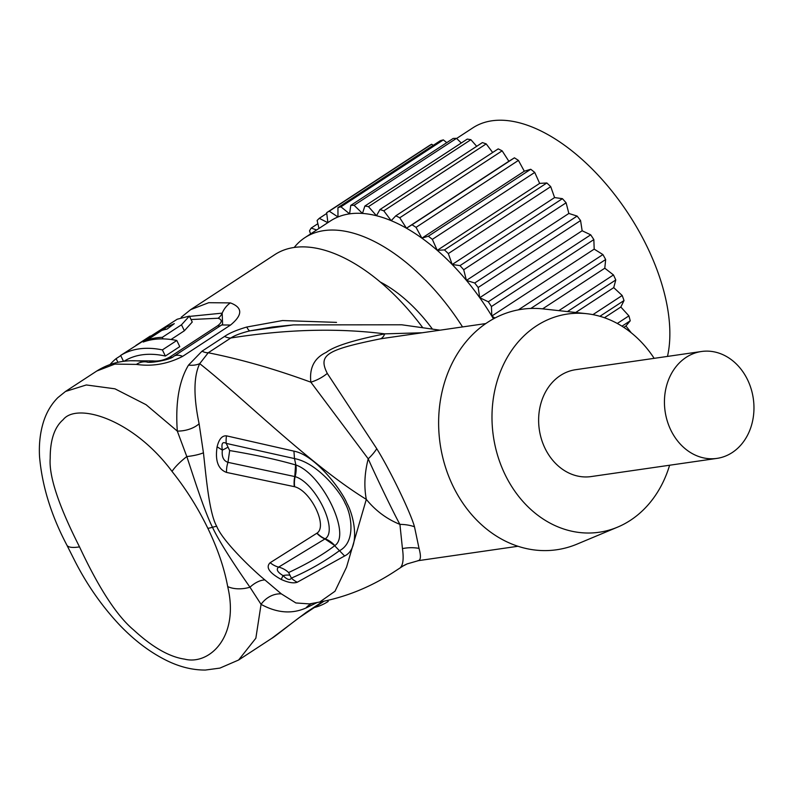 <?xml version="1.0" encoding="UTF-8"?>
<svg xmlns="http://www.w3.org/2000/svg" width="791" height="791" viewBox="0 0 791 791"><rect width="100%" height="100%" fill="white"/><g stroke="black" fill="none" stroke-linecap="round" stroke-linejoin="round"><path stroke-width="1.19" d="M456.615 138.465L472.939 127.796A157.498 83.075 56.8 0 1 647.186 246.891A157.498 83.075 56.8 0 1 667.485 356.415M294.242 247.435A157.498 83.075 56.8 0 1 304.93 237.626L330.539 220.887A157.498 83.075 56.8 0 1 337.984 216.981A157.498 83.075 56.8 0 1 349.592 213.857A157.498 83.075 56.8 0 1 362.496 213.432A157.498 83.075 56.8 0 1 376.467 215.725A157.498 83.075 56.8 0 1 391.209 220.679A157.498 83.075 56.8 0 1 406.455 228.213L412.022 224.773A166.506 87.821 -123.2 0 1 416.036 227.353L518.431 160.405L524.304 171.212L530.751 169.264A166.506 87.821 56.8 0 1 534.736 172.428L539.65 183.393L546.848 182.968A166.506 87.821 56.8 0 1 550.724 186.646L554.59 197.572L562.411 198.67A166.506 87.821 56.8 0 1 566.109 202.793L568.848 213.461L577.123 216.072A166.506 87.821 56.8 0 1 580.574 220.56L582.136 230.754L590.709 234.828A166.506 87.821 56.8 0 1 593.843 239.594L594.189 249.125L602.91 254.573A166.506 87.821 56.8 0 1 605.659 259.527L604.789 268.208L613.47 274.932A166.506 87.821 56.8 0 1 615.784 279.965L613.727 287.627L622.191 295.498A166.506 87.821 56.8 0 1 624.03 300.531L620.816 307.017L628.914 315.876A166.506 87.821 56.8 0 1 630.239 320.8L625.928 325.991L631.267 332.813M327.899 222.617L326.653 212.69A166.506 87.821 -123.2 0 1 329.264 211.197L337.984 216.981L337.935 207.638A166.506 87.821 -123.2 0 1 340.951 206.827L349.592 213.857L350.759 205.413A166.506 87.821 -123.2 0 1 354.101 205.304L362.496 213.432L364.859 206.056A166.506 87.821 -123.2 0 1 368.477 206.649L376.467 215.725L379.967 209.546A166.506 87.821 -123.2 0 1 383.793 210.831L391.209 220.679L395.797 215.824A166.506 87.821 -123.2 0 1 399.752 217.782L406.455 228.213A157.498 83.075 56.8 0 1 421.9 238.16A157.498 83.075 56.8 0 1 437.245 250.342L432.331 239.366L534.736 172.428M437.245 250.342L444.453 249.907A166.506 87.821 -123.2 0 1 448.329 253.585L452.195 264.51A157.498 83.075 56.8 0 0 437.245 250.342L539.65 183.393M432.331 239.366A166.506 87.821 -123.2 0 0 428.346 236.212L530.751 169.264M416.036 227.353L421.9 238.16L428.346 236.212M304.93 237.626A157.498 83.075 56.8 0 1 462.547 326.93M554.59 197.572L452.195 264.51A157.498 83.075 56.8 0 1 466.443 280.4A157.498 83.075 56.8 0 1 479.732 297.703A157.498 83.075 56.8 0 1 491.794 316.064A157.498 83.075 56.8 0 1 493.446 318.842M444.453 249.907L546.848 182.968M448.329 253.585L550.724 186.646M452.195 264.51L460.006 265.618L562.411 198.67M566.109 202.793L463.704 269.741A166.506 87.821 -123.2 0 0 460.006 265.618M463.704 269.741L466.443 280.4L568.848 213.461M466.443 280.4L474.719 283.01L577.123 216.072M580.574 220.56L478.169 287.499A166.506 87.821 -123.2 0 0 474.719 283.01M478.169 287.499L479.732 297.703L582.136 230.754M479.732 297.703L488.314 301.767L590.709 234.828M593.843 239.594L491.438 306.532A166.506 87.821 -123.2 0 0 488.314 301.767M491.438 306.532L491.794 316.064L594.189 249.125M518.342 309.854L602.91 254.573M491.794 316.064L494.948 318.041M530.82 308.45L605.659 259.527M542.616 308.856L604.789 268.208M558.851 310.636L613.47 274.932M567.434 311.585L615.784 279.965M310.556 233.948L309.528 230.824A166.506 87.821 -123.2 0 1 311.199 228.055L317.873 223.695M311.199 228.055L316.618 229.983M318.971 228.451L317.122 220.471A166.506 87.821 -123.2 0 1 319.287 218.316L326.742 213.441M319.287 218.316L327.79 222.676M326.653 212.69L429.058 145.752A166.506 87.821 56.8 0 1 431.668 144.249L433.27 145.317M329.264 211.197L431.668 144.249M337.935 207.638L440.34 140.699A166.506 87.821 56.8 0 1 443.346 139.888L446.757 142.657M340.951 206.827L443.346 139.888M350.759 205.413L453.154 138.465A166.506 87.821 56.8 0 1 456.506 138.356L461.301 143.003M354.101 205.304L456.506 138.356M364.859 206.056L467.254 139.107A166.506 87.821 56.8 0 1 470.882 139.7L476.696 146.315M368.477 206.649L470.882 139.7M379.967 209.546L482.372 142.598A166.506 87.821 56.8 0 1 486.198 143.893L492.674 152.495M383.793 210.831L486.198 143.893M395.797 215.824L498.192 148.886A166.506 87.821 56.8 0 1 502.147 150.834L508.86 161.265L514.427 157.824A166.506 87.821 56.8 0 1 518.431 160.405M399.752 217.782L502.147 150.834M406.455 228.213L508.86 161.265M412.022 224.773L514.427 157.824M421.9 238.16L524.304 171.212M380.342 282.051A108.001 56.962 56.8 0 1 432.222 328.819M422.463 327.296A159.752 84.261 -123.2 0 0 274.902 254.573L190.641 309.657L208.745 302.696L230.408 302.904C242.778 307.561 242.817 314.937 230.547 325.032L182.632 356.365C167.732 364.028 152.317 366.698 136.368 364.394L114.824 364.097L96.779 371.019L65.495 391.466L86.328 384.96L114.942 388.816L146.058 404.695L177.303 431.095C175.305 402.827 179.043 380.827 188.525 365.096L202.012 351.194L224.585 336.432C229.182 333.189 236.568 330.055 246.752 327.029L282.555 320.543L336.511 322.382M317.171 602.505L305.949 608.002C291.879 614.241 276.919 613.025 261.06 604.354L255.849 638.218L238.605 660.02L271.699 638.386L306.344 612.283L323.025 601.378M440.023 330.183L401.709 324.785L293.471 324.893L249.867 330.865L272.668 326.99M309.439 603.909L295.883 602.96L281.339 593.873L264.886 579.922C251.301 568.769 222.281 540.56 216.704 526.282C209.051 513.082 205.957 474.788 203.435 452.788L199.114 423.788C193.409 396.36 193.607 376.318 199.708 363.662L208.231 352.766C240.434 359.144 274.635 368.942 310.853 382.182C309.241 367.835 314.383 357.898 326.278 352.361C334.059 346.26 353.557 340.09 384.772 333.861C337.45 327.879 286.124 329.264 230.814 338.004C234.551 335.483 240.909 333.1 249.867 330.865A22.504 4.054 76.2 0 1 246.752 327.029M202.012 351.194A22.504 11.865 56.8 0 0 208.231 352.766L230.814 338.004A22.504 11.865 56.8 0 1 224.585 336.432M417.816 560.69C420.812 560.512 421.207 556.399 419.022 548.371L414.484 526.757C410.578 512.479 390.052 470.032 376.753 448.705L327.286 373.421C318.101 355.03 325.882 349.948 380.085 338.904A44.998 13.437 80.7 0 0 384.772 333.861L422.176 332.764M380.085 338.904L386.562 337.915M407.187 563.884A44.998 44.889 -113.9 0 0 407.138 563.904A44.998 44.889 -113.9 0 0 400.473 567.562C403.143 564.606 403.805 558.278 402.451 548.598L399.92 524.384C386.779 519.064 375.577 510.729 366.312 499.368L346.547 567.177L334.998 591.253L319.693 602.03C346.25 597.047 371.394 586.764 395.124 571.181L394.59 571.527M414.484 526.757A44.998 35.674 -22.7 0 0 399.92 524.384C394.294 514.397 375.468 475.44 368.22 458.82L310.853 382.182A44.998 41.172 -15.9 0 0 327.286 373.421M517.976 546.265L418.399 560.651L407.128 563.904L402.926 566.079M577.054 544.109A121.498 100.249 -98.2 0 1 449.169 477.448A121.498 100.249 -98.2 0 1 487.572 322.372A121.498 100.249 81.8 0 1 543.051 308.905L586.744 313.701A110.256 90.975 81.8 0 0 536.397 325.932A110.256 90.975 -98.2 0 0 501.553 466.641A110.256 90.975 -98.2 0 0 617.603 527.132L577.054 544.109M669.611 465.237A110.256 90.975 81.8 0 1 630.378 520.34A110.256 90.975 -98.2 0 1 617.603 527.132M654.157 358.343A110.256 90.975 81.8 0 0 586.744 313.701M716.923 458.394L591.114 476.577A54.006 44.553 -98.2 0 1 541.44 439.143A54.006 44.553 -98.2 0 1 560.374 375.527A54.006 44.553 -98.2 0 1 575.66 369.694L701.479 351.501A54.006 44.553 -98.2 0 1 751.153 388.945A54.006 44.553 -98.2 0 1 732.219 452.561A54.006 44.553 -98.2 0 1 716.923 458.394A54.006 44.553 -98.2 0 1 667.248 420.95A54.006 44.553 -98.2 0 1 686.183 357.334A54.006 44.553 -98.2 0 1 701.479 351.501M402.817 566.158L395.124 571.181L402.817 566.148M311.881 603.474A22.504 19.073 -108.5 0 0 305.949 608.002M281.339 593.873A22.504 19.122 -52.1 0 0 261.06 604.354L249.966 587.209C241.413 574.988 220.63 544.791 212.482 527.281C203.969 510.343 192.895 474.61 186.805 456.565L177.303 431.095A22.504 13.348 -8.9 0 0 199.114 423.788M188.525 365.096A22.504 16.908 27.1 0 0 199.708 363.662C241.977 396.795 310.013 464.861 366.312 499.368C363.909 486.584 364.542 473.077 368.22 458.82A44.998 21.891 -28 0 0 376.753 448.705M297.278 582.225C293.639 583.57 288.29 582.651 281.21 579.447C269.138 572.753 265.45 567.177 270.176 562.708L317.053 533.104C327.83 526.005 310.912 490.993 294.628 486.722L226.533 472.425C218.138 469.29 214.994 460.757 217.1 446.816C218.978 439.124 222.113 435.465 226.513 435.851L293.936 451.157C315.54 455.072 342.048 490.895 346.863 503.145C354.358 516.296 360.577 548.39 344.619 555.974L297.278 582.225A22.504 19.587 -110.6 0 1 291.365 578.112L288.636 572.546C307.729 563.568 323.064 554.629 334.633 545.731L344.619 555.974M227.689 586.576C239.732 637.21 209.042 665.409 184.649 659.15C169.323 656.906 152.327 647.176 133.669 629.972C116.959 616.021 98.915 588.326 79.525 546.888C58.613 505.607 48.834 476.103 50.199 458.375C50.149 440.063 54.47 427.17 63.151 419.685C76.826 402.164 132.967 418.874 172.033 471.436C186.033 488.986 197.977 507.96 207.855 528.339C217.683 548.707 224.288 568.116 227.689 586.576A22.504 13.16 170 0 0 249.966 587.209A22.504 13.071 -50.2 0 1 264.886 579.922M189.533 316.4L222.182 313.137L222.607 324.34L221.935 324.834M191.046 319.524L218.069 318.249C222.409 319.693 222.281 322.194 217.673 325.754A11.252 5.933 -123.2 0 0 221.075 325.417M217.673 325.754L169.749 357.087C164.152 360.192 158.497 361.477 152.801 360.914L131.326 360.775M124.039 361.269A152.999 80.702 -123.2 0 1 165.359 356.039L179.765 346.626L176.798 340.486A159.752 84.261 -123.2 0 0 143.22 342.038L164.825 327.919L174.287 323.638L167.119 329.046A159.752 84.261 -123.2 0 0 161.75 330.46L147.353 339.873A159.752 84.261 56.8 0 1 162.284 337.352L181.485 324.804L189.375 316.084L177.233 319.218L120.647 355.426A159.752 84.261 56.8 0 1 162.392 349.899L176.798 340.486M171.004 339.507L184.372 330.767L192.253 322.036L189.375 316.084M165.359 356.039L162.392 349.899M123.505 361.329L120.647 355.426M163.035 338.904L162.284 337.352M147.719 340.634L147.353 339.873M117.899 362.288L116.139 358.63L120.736 355.614M110.107 364.463A159.752 84.261 56.8 0 1 116.139 358.63M150.31 336.037L135.914 345.449M316.835 533.272A22.504 18.964 56.2 0 0 324.972 538.968L334.82 545.582C351.59 534.805 322.135 473.878 295.874 464.999L294.489 458.582C318.15 463.002 341.257 493.277 345.133 503.383C351.392 514.13 356.365 542.24 339.121 550.912C324.488 561.64 308.569 570.707 291.365 578.112C289.921 580.564 287.143 579.724 283.02 575.581C277.384 572.16 275.921 569.332 278.63 567.117L325.18 538.809C338.736 530.415 315.688 482.688 295.122 476.627L227.976 462.349C223.477 460.846 221.599 456.763 222.35 450.079C221.203 443.543 222.498 441.319 226.246 443.405L294.489 458.582L293.936 451.157M289.437 575.166A22.504 12.073 -34.6 0 0 283.02 575.581L281.21 579.447M270.176 562.708A22.504 19.271 66.4 0 0 278.63 567.117A22.504 19.765 62.8 0 1 288.636 572.546M317.053 533.104A22.504 18.954 56.2 0 0 325.18 538.809A22.504 19.439 49.8 0 1 334.82 545.582M294.628 486.722A22.504 16.74 -78.8 0 1 295.122 476.627A22.504 16.73 -72.6 0 0 295.874 464.999M294.331 486.643A22.504 16.779 -79.2 0 1 294.786 476.538L295.567 464.91C277.117 459.601 255.157 454.815 229.667 450.563L226.246 443.405A22.504 18.371 96.1 0 1 226.513 435.851M226.533 472.425A22.504 17.867 -83.9 0 1 227.976 462.349L229.667 450.563M217.1 446.816L222.35 450.079A22.504 3.629 -18.2 0 0 227.64 447.34M327.692 600.369L328.216 601.437A159.752 84.261 56.8 0 1 328.127 601.496A159.752 84.261 56.8 0 1 314.383 607.518M312.445 608.783L299.097 617.712M575.7 312.485L613.727 287.627M592.924 314.63L622.191 295.498M599.904 316.301L624.03 300.531M604.423 317.735L620.816 307.017M617.296 323.47L628.914 315.876M621.973 326.199L630.239 320.8M623.802 327.375L625.928 325.991M419.022 548.371A44.998 41.666 -35.4 0 0 402.451 548.598M203.435 452.788A22.504 5.379 -5.5 0 1 186.805 456.565A22.504 5.112 141.1 0 0 172.033 471.436M216.704 526.282A22.504 4.558 -25.8 0 0 212.482 527.281A22.504 4.558 154.2 0 1 207.855 528.339M65.495 391.466L57.891 397.606C51.514 403.993 46.798 411.824 43.732 421.109C40.212 432.064 38.818 443.959 39.55 456.783C42.091 485.921 51.188 515.356 66.849 545.078L66.849 545.078A67.492 13.506 -26.4 0 0 79.525 546.888M230.408 302.904A22.504 17.145 99.3 0 0 222.182 313.137A11.252 8.582 99.4 0 1 218.069 318.249M230.547 325.032L221.707 324.972M182.632 356.365A22.504 11.875 -123.2 0 0 173.773 356.306C170.441 360.083 149.015 363.455 146.859 361.991M136.378 364.394A22.504 17.184 -80.5 0 1 146.819 361.981C128.221 358.758 111.531 361.764 96.779 371.019M169.749 357.087A11.252 5.933 -123.2 0 0 172.497 357.077M152.801 360.914L149.361 362.179M184.372 330.767L181.485 324.804M165.537 329.392L164.825 327.919M306.344 612.283L304.673 613.865C300.847 615.724 273.834 637.645 271.709 638.377M293.481 324.893L272.519 327.009M272.529 326.999L273.31 326.92M485.783 323.568L386.206 337.965M309.39 603.919L319.693 602.03M66.849 545.078L74.829 560.908C86.97 584.776 101.97 606.232 119.856 625.276C134.371 640.394 149.726 652.021 165.892 660.139C179.25 666.833 192.421 670.135 205.423 670.046L219.918 668.098L238.605 660.02M181.198 317.27L190.641 309.657M222.607 324.34L173.773 356.316M304.693 613.856L324.112 601.15"/></g></svg>
